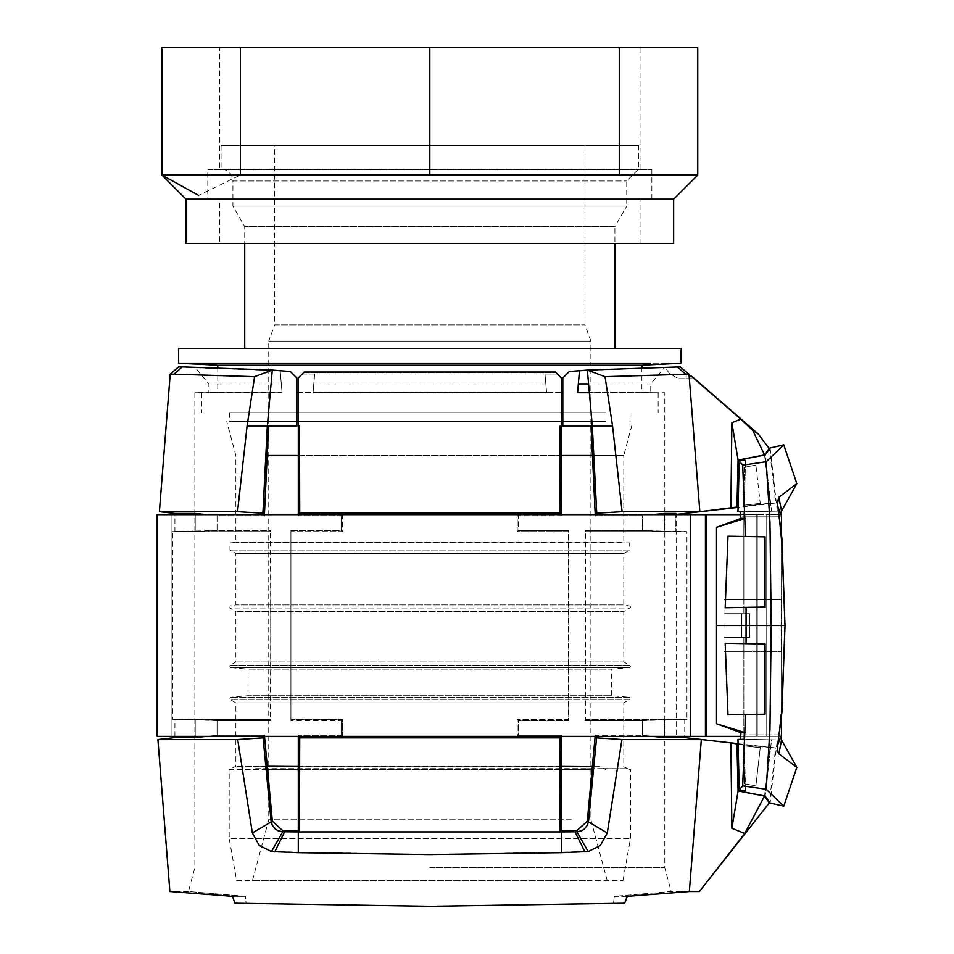 <?xml version="1.0" encoding="UTF-8"?>
<svg xmlns="http://www.w3.org/2000/svg" width="954" height="954" viewBox="0 0 954 954"><rect width="100%" height="100%" fill="white"/><g stroke="black" fill="none" stroke-linecap="round" stroke-linejoin="round"><path stroke-width="0.72" stroke-dasharray="4.77 3.58" d="M266.691 766.265L235.865 766.253L259.607 766.706L255.708 768.638L276.839 768.685L627.72 768.721L603.93 768.638L600.042 766.706L592.911 766.658M259.607 766.706L600.042 766.706M255.708 768.638L603.93 768.638M561.346 766.444L298.292 766.491M266.977 769.604L229.21 769.604L235.865 766.265L235.865 702.859L623.785 702.859L235.865 702.859L229.759 699.342L629.879 699.342A1.109 1.109 0 0 0 629.425 697.279L230.224 697.279L629.425 697.279L611.586 695.716L248.052 695.716L611.586 695.716L611.586 669.112L248.052 669.112L611.586 669.112L629.425 667.55A1.109 1.109 0 0 0 629.879 665.487L229.759 665.487L629.879 665.487L623.785 661.969L235.865 661.969L623.785 661.969L623.785 611.526L235.865 611.526L623.785 611.526L629.879 608.008A1.109 1.109 0 0 0 629.521 605.957L230.129 605.957L629.521 605.957L623.785 604.943L235.865 604.943L623.785 604.943L623.785 553.475L235.865 553.475L623.785 553.475L629.688 550.064L229.95 550.064L629.688 550.064L629.688 542.909L229.95 542.909L629.688 542.909L235.865 542.397L623.785 542.397L623.785 455.511L593.042 455.511M236.604 880.435L623.045 880.435L236.604 880.435L229.21 838.53L630.427 838.53L229.21 838.53L229.21 769.604L592.661 769.604M561.346 769.604L298.292 769.604M585.446 880.435L252.488 880.435L585.446 880.435M571.184 819.772L268.742 819.772L571.184 819.772M571.184 363.212L268.742 363.212L571.184 363.212M178.601 363.212L681.049 363.212L178.601 363.212M217.762 365.263L641.887 365.263M296.813 392.547L562.824 392.547M561.346 392.547L298.292 392.547M296.813 392.833L562.824 392.833M561.346 392.833L298.292 392.833M296.813 412.712L562.824 412.712M561.346 412.712L298.292 412.712M605.551 412.712L229.58 412.712L605.551 412.712M605.551 421.585L229.58 421.585L605.551 421.585M296.813 421.585L298.292 421.585M561.346 455.511L298.292 455.511M266.595 455.511L623.785 455.511L632.872 421.585M219.599 243.508L640.039 243.508L219.599 243.508L219.599 199.171L640.039 199.171L219.599 199.171M640.039 243.508L640.039 199.171M207.781 199.171L651.856 199.171L207.781 199.171L207.781 169.621L651.856 169.621L207.781 169.621M651.856 199.171L651.856 169.621M219.599 169.621L640.039 169.621L219.599 169.621L219.599 47.7L640.039 47.7L219.599 47.7M640.039 169.621L640.039 47.7M185.982 243.508L673.655 243.508M673.655 199.171L185.982 199.171M697.744 175.083L240.372 175.083L198.623 195.391M697.744 47.7L619.277 47.7L619.277 175.083M619.277 47.7L429.825 47.7L429.825 175.083M429.825 47.7L240.372 47.7L240.372 175.083M240.372 47.7L161.894 47.7M252.488 880.435L268.742 819.772L268.742 341.103L590.896 341.103L590.896 363.212L268.742 363.212L590.896 363.212L590.896 819.772L607.161 880.435M584.993 145.533L584.993 324.861L590.896 341.103L268.742 341.103L274.657 324.861L584.993 324.861L274.657 324.861L274.657 145.533L584.993 145.533L274.657 145.533M638.56 145.533L221.078 145.533L638.56 145.533L638.56 169.18L221.078 169.18L638.56 169.18L626.742 180.998L626.742 206.124L232.907 206.124L626.742 206.124L614.913 226.599L244.725 226.599L614.913 226.599L614.913 243.508M221.078 145.533L221.078 169.18A11.818 11.818 0 0 1 232.907 180.998L626.742 180.998L232.907 180.998L232.907 206.124L244.725 226.599L244.725 243.508M614.913 348.437L244.725 348.437L614.913 348.437M178.601 348.437L681.049 348.437M302.215 374.063L314.665 374.063L313.031 392.762L314.665 374.063L313.055 392.523L546.594 392.523L313.031 392.762L546.618 392.762L544.972 374.063L545.843 383.902L313.806 383.902L545.843 383.902L546.618 392.762L544.972 374.063L546.618 392.762L313.031 392.762L314.665 374.063L302.215 374.063L304.207 372.072L303.444 372.847L556.206 372.847L303.444 372.847L298.292 377.987L301.261 375.029M298.292 514.683L298.292 515.732L299.711 513.204L299.496 426.021L298.292 426.021L298.292 377.987L298.292 515.732L341.15 515.732L341.15 530.519L342.426 531.676L342.426 514.683M429.825 867.699L664.795 867.699L429.825 867.699M298.888 736.357L298.292 735.307L341.15 735.307L341.687 736.357M560.749 736.357L561.346 735.307L561.346 830.755L560.165 831.9L299.473 831.9L299.711 737.836L298.292 735.307L298.292 830.755A234.97 3.816 0 0 1 282.706 830.552L272.343 821.251L264.425 735.307L217.071 735.307L264.425 735.307L263.853 736.357M195.224 736.357L195.224 719.471L174.904 719.471L217.071 720.52L195.224 719.471L195.224 737.573L217.071 735.307L217.071 720.52L270.96 720.52L270.459 719.364L172.686 719.364L270.459 719.364L270.96 530.519L270.96 720.52L270.459 531.676L172.686 531.676L270.459 531.676L270.96 530.519L217.071 530.519L217.071 515.732L264.365 515.732L217.071 515.732L217.071 530.519L270.96 530.519L270.96 720.52L217.071 720.52L217.071 735.307L206.958 736.357M263.745 514.683L264.365 515.732L268.587 426.021L267.335 426.021L296.813 426.021L268.587 426.021L296.813 426.021L296.813 377.987L290.41 371.583A232.072 24.47 -170.8 0 0 284.996 371.142A232.216 22.944 8.9 0 0 280.166 370.772L282.086 392.762L194.855 392.762L282.086 392.762L208.89 392.523L282.062 392.523L281.311 383.902L208.89 383.902L281.311 383.902L280.166 370.772L282.086 392.762L280.166 370.772A232.216 22.944 -171.1 0 1 284.996 371.142A232.072 24.47 9.2 0 1 290.41 371.583L272.284 370.092L178.601 366.908L280.166 370.796L195.367 367.779L208.89 383.902L208.89 392.523L194.855 392.762L194.855 867.699L188.463 891.525L245.393 896.355L232.43 896.355A1457.116 1011.634 -126 0 0 234.946 903.223L429.825 906.3L246.084 903.223A1506.092 1045.644 54 0 1 245.393 896.355L232.43 896.355L169.872 891.525L188.463 891.525L245.393 896.355A1506.092 1045.644 -126 0 0 246.084 903.223L429.825 906.3L613.553 903.223A1506.092 1045.644 126 0 0 614.245 896.355L627.207 896.355L689.348 891.549L701.333 739.517L621.936 739.517L607.293 832.949L600.352 845.482L588.201 851.576L429.825 854.581L271.437 851.576L259.214 845.411L252.345 832.949L237.713 739.517L157.911 739.517M159.39 511.69L237.534 511.69L262.899 513.204L264.365 515.732L264.377 514.683M264.485 736.357L264.425 735.307L263.077 737.836L237.713 739.517M342.426 736.357L342.426 719.364L341.15 720.52L290.91 720.52L290.91 530.519L290.91 720.52L290.91 530.519L290.91 720.52L341.15 720.52L341.15 735.307L298.292 735.307L298.292 736.357M290.91 530.519L341.15 530.519L342.426 531.676L291.387 531.676L342.426 531.676L342.426 513.204L341.15 515.732L341.15 530.519L290.91 530.519M298.888 514.683L298.292 515.732L341.15 515.732L341.687 514.683M298.292 426.021L299.496 426.021L298.292 426.021L298.292 377.987L304.207 372.072L555.431 372.072L561.346 377.987L558.388 375.029M557.422 374.063L544.972 374.063L557.422 374.063L561.346 377.987L561.346 515.732L518.487 515.732L518.487 530.519L517.223 531.676L517.223 514.683M561.346 514.683L561.346 515.732L518.487 515.732L518.487 530.519L517.223 531.676L568.262 531.676L568.739 530.519L518.487 530.519L568.739 530.519L568.739 720.52L518.487 720.52L517.962 736.357M561.346 830.755A234.97 3.816 180 0 0 576.931 830.552L576.896 831.769A253.585 2.087 179.8 0 1 574.976 831.781L560.165 831.9L559.926 737.836L561.346 735.307L518.487 735.307L517.223 737.836L517.223 719.364L518.487 720.52L518.487 735.307L561.346 735.307L561.346 736.357M595.153 736.357L595.224 735.307L642.567 735.307L595.224 735.307L595.797 736.357M664.413 736.357L664.413 719.471L684.745 719.471L642.567 720.52L664.413 719.471L664.413 737.573L642.567 735.307L642.567 720.52L584.993 720.52L642.567 720.52L642.567 735.307L652.679 736.357M584.993 720.52L584.993 530.519L584.993 720.52L584.993 530.519L585.482 531.676L686.952 531.676L585.482 531.676L585.482 719.364L686.952 719.364L585.482 719.364L584.993 720.52M675.873 513.455L675.873 514.468L675.873 513.455L664.413 513.455L664.413 531.557L675.873 531.557L675.873 514.683L675.873 531.557L642.567 530.519L642.567 515.732L595.272 515.732L642.567 515.732L642.567 530.519L584.993 530.519L642.567 530.519L664.413 531.557L664.413 514.683M595.892 514.683L595.272 515.732L595.26 514.683M591.051 426.021L595.272 515.732L596.739 513.204L592.303 426.021L587.366 370.092L569.228 371.583A232.072 24.47 -9.2 0 1 574.642 371.142A232.216 22.944 171.1 0 1 579.483 370.772A232.216 22.944 -8.9 0 0 574.642 371.142A232.072 24.47 170.8 0 0 569.228 371.583L562.824 377.987L562.824 426.021L592.303 426.021L562.824 426.021M577.575 392.523L578.327 383.902L650.747 383.902L650.747 392.523L577.552 392.762L579.483 370.772L577.552 392.762L664.795 392.762L589.381 392.762M576.931 830.552L587.294 821.251L595.224 735.307L596.572 737.836L621.936 739.517M560.749 514.683L559.926 513.204L517.223 513.204L517.223 531.676L568.262 531.676L568.262 719.364L517.223 719.364L568.262 719.364L568.739 720.52L568.739 530.519L568.739 720.52L518.487 720.52L517.223 719.364L517.223 736.357M299.711 737.836L342.426 737.836L342.426 719.364L291.387 719.364L342.426 719.364L341.15 720.52L341.15 735.307L342.426 737.836L559.926 737.836M689.348 891.549L671.175 891.525L614.245 896.355L627.207 896.355A1457.116 1011.634 -54 0 1 624.703 903.223L613.553 903.223A1506.092 1045.644 -54 0 0 614.245 896.355L671.175 891.525L664.795 867.699L664.795 392.762L589.369 392.523M429.825 906.3L624.703 903.223L429.825 906.3M517.962 514.683L517.223 513.204L299.711 513.204M559.926 513.204L560.141 426.021L561.346 426.021M686.224 371.941L686.224 374.004L686.224 371.941L680.202 366.908L664.27 367.779L650.747 383.902L588.594 383.902M678.831 378.726L686.224 378.726L678.831 378.726L669.756 374.004L686.224 374.004L669.756 374.004L665.355 367.731L680.202 366.908L587.378 370.235M664.413 737.573L684.745 737.573M664.413 513.455L652.679 514.683M738.098 790.961A7727.352 7585.385 96.5 0 0 764.571 796.077L744.752 833.486A7454.127 7454.127 0 0 1 731.885 828.263L738.098 790.961L736.941 743.989L743.488 744.752L738.05 744.12M743.5 744.752L760.35 746.708L755.878 785.953A7497.629 7359.883 96.5 0 1 744.394 783.747L743.5 745.766L760.231 747.662L755.878 785.953A7497.629 7359.883 -83.5 0 1 744.394 783.747L755.878 785.953L744.394 783.747L743.5 745.766L760.231 747.662L760.35 746.708L775.626 747.936L743.5 744.752M736.941 743.989L701.333 739.517M596.739 513.204L622.103 511.69L612.551 426.021L605.051 376.687L587.366 370.092L677.352 366.908L579.483 370.772M689.146 375.9L688.681 374.004L686.224 374.004L686.224 378.726L694.548 378.726L690.982 375.9L689.146 375.9L699.854 511.69L622.103 511.69M699.854 511.69L738.05 506.92M764.595 455.106L770.069 503.199L743.5 506.288L760.35 504.332L755.878 465.087A7497.629 7359.883 -96.5 0 0 744.394 467.293L743.5 505.274L760.231 503.366L760.35 504.332L775.626 503.104L769.449 448.929M769.365 448.177L764.571 454.963L752.766 430.433L740.793 419.152A7446.375 7446.375 0 0 0 731.885 422.765L738.098 460.078A7727.352 7585.385 -96.5 0 1 764.571 454.963L770.069 503.199L775.626 503.104L738.038 507.385M578.327 383.902L579.472 370.796M170.206 374.195L254.587 376.687L247.086 426.021L237.534 511.69M174.904 737.573L195.224 737.573M195.224 514.683L195.224 531.557L174.904 531.557L217.071 530.519L195.224 531.557L195.224 513.455L174.904 513.455M195.224 513.455L206.958 514.683M764.595 795.922L770.069 747.841L764.571 796.077L769.043 802.397M743.488 744.752L743.5 745.766L743.488 744.752M743.488 506.288L743.5 505.274L760.231 503.366L755.878 465.087A7497.629 7359.883 83.5 0 0 744.394 467.293L755.878 465.087L744.394 467.293L743.488 506.288M690.982 375.9L694.238 378.726M695.037 379.43L740.793 419.152M688.681 374.004L686.224 374.004L686.224 378.726L694.643 378.726M588.201 851.576L576.896 831.769L581.475 830.803L584.337 829.05L587.473 825.007L588.523 821.406L596.572 737.836M592.303 426.021L612.551 426.021M688.919 374.195L605.051 376.687M561.346 831.9L561.346 852.673M262.899 513.204L267.335 426.021L272.284 370.092L254.587 376.687M282.706 830.552L282.742 831.769L278.163 830.803L275.312 829.05L272.164 825.007L271.115 821.406L263.077 737.836M298.292 830.755L299.473 831.9L284.674 831.781A253.585 2.087 0.2 0 1 282.742 831.769L271.437 851.576M267.335 426.021L247.086 426.021M298.292 831.9L298.292 852.673M731.885 828.263L730.883 742.88M699.401 891.549L744.752 833.486M738.098 460.078L736.941 507.039M731.885 422.765L730.883 508.16M743.476 739.314L781.541 739.97L743.858 739.314L743.858 651.379L781.541 651.379L723.907 651.379L743.858 651.379L743.858 637.344L743.858 651.379L781.541 651.379L781.541 599.661L743.858 599.661L743.858 613.696L743.858 599.661L781.541 599.661L781.541 651.379L781.135 599.661L781.135 651.379L723.907 651.379L723.907 637.344L749.761 637.344L749.761 613.696L749.761 637.344L741.64 637.344L741.64 613.696L741.64 637.344L723.907 637.344L749.761 637.344L749.761 613.696L749.761 637.344L723.907 637.344L723.907 599.661L743.858 599.661L723.907 599.661L723.907 613.696L749.761 613.696L723.907 613.696L749.761 613.696L723.907 613.696L723.907 651.379L743.858 651.379L743.858 734.878L740.972 734.878L740.96 736.357L781.541 736.357L706.497 736.357L706.497 514.683L676.171 514.683L676.171 736.357L676.171 514.683L690.291 514.683L171.947 514.683L171.947 736.357L157.172 736.357L690.291 736.357L157.172 736.357L157.172 514.683L171.947 514.683L171.947 736.357L757.261 736.357L676.171 736.357L706.497 736.357L706.497 514.683L757.261 514.683L157.172 514.683L781.541 514.683L740.96 514.683L740.936 518.38L745.074 518.38L716.514 527.312L740.936 518.38M781.541 736.357L781.541 514.683L766.754 514.683L781.541 514.683L781.541 736.357M766.754 736.357L766.754 514.683L766.754 736.357M743.476 511.726L781.541 511.07L743.858 511.726L743.858 599.661L781.541 599.661L723.907 599.661L743.858 599.661L743.858 516.162L740.972 516.162L743.858 516.162L743.858 511.726L777.283 511.141L771.571 511.249L765.168 454.998A7702.298 7560.784 83.5 0 0 745.539 458.767L744.251 511.726L771.571 511.249L765.168 454.998L770.093 448.01L777.283 511.141M777.88 507.063L781.541 543.327L781.541 599.661L781.541 534.598L777.415 502.686L778.154 498.25L777.749 506.538L781.541 516.162L743.858 516.162L781.541 516.162L781.541 543.327L777.76 506.347M740.304 511.666L744.251 511.726L745.539 458.767A984.051 807.728 -86.6 0 0 741.031 460.412L739.243 461.068L742.689 465.158L745.491 536.506L765.06 536.852L765.06 607.042L725.183 607.746L727.997 536.208L765.06 536.852L765.06 607.042L746.064 607.376L746.064 643.664L725.183 643.294L727.997 714.832L765.06 714.188L765.06 643.986L746.064 643.664L765.06 643.986L765.06 714.188L745.491 714.522L745.074 732.66L716.514 723.728L716.514 625.514L771.19 625.514L769.961 522.124L766.205 461.772L783.759 444.862M766.205 461.772L742.689 465.158M777.88 743.977L781.541 707.713L781.541 651.379L781.541 716.442L777.76 744.692L777.689 751.358L778.869 753.827L796.828 767.386M784.999 625.514L771.19 625.514L769.961 728.916L766.205 789.268L742.689 785.869L739.243 789.972L741.031 790.627A984.051 807.728 86.6 0 0 745.539 792.273L743.858 739.314L777.283 739.887L771.571 739.791L765.168 796.03A7702.298 7560.784 -83.5 0 1 745.539 792.273L744.251 739.314L771.571 739.791L765.168 796.03L770.093 803.018L777.283 739.887M766.205 789.268L783.759 806.178M716.514 527.312L716.514 625.514M716.514 723.728L740.936 732.66L745.074 732.66L742.689 785.869M740.304 739.374L743.858 739.314L743.858 734.878L740.972 734.878L740.936 732.66M781.541 516.162L781.541 511.07L778.869 497.213L796.828 483.654M778.869 497.213L777.749 506.538M737.967 511.63L739.243 461.068M727.997 536.208L765.06 536.852M765.06 607.042L725.183 607.746M777.749 744.49L778.166 752.801L777.749 744.49L781.541 707.713L781.541 734.878L743.858 734.878L781.541 734.878L777.76 744.692M778.869 753.827L781.541 739.97L781.541 734.878M737.967 739.41L739.243 789.972M727.997 714.832L765.06 714.188M765.06 643.986L725.183 643.294M255.624 768.685L253.764 769.604M605.873 769.604L604.013 768.685M627.815 768.709L623.785 766.789L623.785 702.859L629.879 699.342L229.759 699.342L230.224 697.279L248.052 695.716L248.052 669.112L230.224 667.55L629.425 667.55L230.224 667.55L229.759 665.487L235.865 661.969L235.865 611.526L229.759 608.008L629.879 608.008L229.759 608.008L230.129 605.957L235.865 604.943L235.865 553.475L229.95 550.064L229.95 542.909L235.865 542.397L235.865 455.511L226.766 421.585M587.294 821.251L607.293 832.949M677.352 366.908L685.616 374.195M574.976 831.781L584.921 851.922M182.286 366.908L174.022 374.195M272.343 821.251L252.345 832.949M284.674 831.781L274.716 851.922M690.291 736.357L690.291 514.683M705.447 736.357L705.447 514.683M756.224 736.357L756.224 514.683L756.224 736.357M757.261 736.357L757.261 514.683L757.261 736.357M741.031 460.412L745.479 460.472L741.031 460.412M741.031 790.627L745.479 790.556L741.031 790.627M587.616 768.685L588.523 768.685M627.72 768.721L630.427 769.604L630.427 838.53L623.045 880.435M626.635 768.685L627.613 768.685M217.762 367.397L217.762 392.547L201.497 392.833L201.497 412.712M641.887 367.397L641.887 392.547L658.141 392.833L658.141 412.712M229.58 412.712L229.58 421.585M630.057 412.712L630.057 421.585M675.873 531.092L686.952 531.676L686.952 719.364L684.745 719.471L684.745 736.357M738.038 743.655L775.626 747.936L769.449 802.111M174.904 736.357L174.904 719.471L172.686 719.364L172.686 531.676L174.904 531.557L174.904 514.683"/><path stroke-width="1.43" d="M592.911 766.658L561.346 766.444M298.292 766.491L266.691 766.265M592.661 769.604L561.346 769.604M298.292 769.604L266.977 769.604M650.294 363.212L178.601 363.212L650.294 363.212M615.926 365.263L217.762 365.263L178.601 363.212L178.601 348.437L681.049 348.437L681.049 363.212L641.887 365.263L615.926 365.263M562.824 392.547L561.346 392.547M298.292 392.547L296.813 392.547M562.824 392.833L561.346 392.833M298.292 392.833L296.813 392.833M562.824 412.712L561.346 412.712M298.292 412.712L296.813 412.712M298.292 421.585L296.813 421.585M593.042 455.511L561.346 455.511M298.292 455.511L266.595 455.511M673.655 199.171L673.655 243.508L185.982 243.508L185.982 199.171L673.655 199.171L697.744 175.083L161.894 175.083L185.982 199.171M198.623 195.391L161.894 175.083L161.894 47.7L240.372 47.7L240.372 175.083M240.372 47.7L429.825 47.7L429.825 175.083M429.825 47.7L619.277 47.7L619.277 175.083M619.277 47.7L697.744 47.7L697.744 175.083M614.913 243.508L614.913 348.437M182.286 366.908L174.022 374.195L170.206 374.195L178.601 366.908L182.286 366.908L272.284 370.092L290.374 371.547L296.813 377.987L296.813 426.021L247.086 426.021L254.587 376.687L272.284 370.092L267.335 426.021L268.587 426.021L264.365 515.732M298.292 736.357L298.292 830.755A234.97 3.816 180 0 1 282.706 830.552L272.343 821.251L264.425 735.307M561.346 514.683L561.346 377.987L555.431 372.072L304.207 372.072L298.292 377.987L298.292 514.683M301.261 375.029L302.215 374.063M558.388 375.029L557.422 374.063M561.346 736.357L561.346 830.755A234.97 3.816 -0 0 0 576.931 830.552L587.294 821.251L595.224 735.307L596.572 737.836L621.936 739.517L607.293 832.949L600.352 845.482L588.201 851.576L561.346 852.673L561.346 831.9L574.976 831.781A253.585 2.087 -0.2 0 0 576.896 831.769L581.475 830.803L584.337 829.05L587.473 825.007L588.523 821.406L596.572 737.836M595.272 515.732L591.051 426.021L592.303 426.021L562.824 426.021L591.051 426.021M562.824 426.021L562.824 377.987L569.264 371.547L587.366 370.092L592.303 426.021L612.551 426.021L622.103 511.69L596.739 513.204L592.303 426.021M579.483 370.772L577.552 392.762L589.381 392.762M596.739 513.204L595.892 514.683M576.931 830.552L576.896 831.769L588.201 851.576M561.346 830.755L560.165 831.9L561.346 831.9M298.292 830.755L299.473 831.9L560.165 831.9L559.926 737.836L560.749 736.357M518.487 735.307L517.223 737.836L517.223 736.357M517.223 514.683L517.223 513.204L518.487 515.732M560.749 514.683L559.926 513.204L342.426 513.204L341.15 515.732M559.926 513.204L560.141 426.021L561.346 426.021M731.885 828.263L738.098 790.961A7727.352 7585.385 -83.5 0 0 764.571 796.077L769.365 802.851L699.401 891.549L744.752 833.486A7454.127 7454.127 0 0 1 731.885 828.263L730.883 742.88L701.333 739.517L621.936 739.517M195.224 736.357L195.224 737.573L174.904 737.573L157.911 739.517L169.872 891.525L232.43 896.355A1457.116 1011.634 54 0 0 234.946 903.223L429.825 906.3L624.703 903.223A1457.116 1011.634 126 0 0 627.207 896.355L689.348 891.549L699.401 891.549M769.449 448.929L758.406 434.153L752.766 430.433L740.793 419.152A7446.375 7446.375 0 0 0 731.885 422.765L738.098 460.078A7727.352 7585.385 83.5 0 1 764.571 454.963L752.766 430.433L758.406 434.153L694.643 378.726L690.982 375.9L689.146 375.9L688.919 374.195L680.202 366.908L587.366 370.092L605.051 376.687L612.551 426.021M688.919 374.195L605.051 376.687M341.15 735.307L342.426 737.836L299.711 737.836L299.473 831.9L298.292 831.9L298.292 852.673L429.825 854.581L561.346 852.673M298.292 426.021L299.496 426.021L299.711 513.204L342.426 513.204L342.426 514.683M559.926 737.836L342.426 737.836L342.426 736.357M689.146 375.9L699.854 511.69L622.103 511.69M298.292 852.673L271.437 851.576L259.214 845.411L252.345 832.949L237.713 739.517L157.911 739.517M689.348 891.549L701.333 739.517M652.679 736.357L664.413 737.573L664.413 736.357M684.745 736.357L684.745 737.573L664.413 737.573M652.679 514.683L664.413 513.455L664.413 514.683M675.873 513.455L675.873 514.683L675.873 513.455L664.413 513.455M738.05 744.12L730.883 742.88M738.05 506.92L699.854 511.69M589.369 392.523L577.575 392.523M588.594 383.902L578.327 383.902M587.378 370.235L579.472 370.796M267.335 426.021L262.899 513.204L263.745 514.683M282.706 830.552L282.742 831.769L278.163 830.803L275.312 829.05L272.164 825.007L271.115 821.406L263.077 737.836L237.713 739.517M263.853 736.357L263.077 737.836M298.292 831.9L284.674 831.781A253.585 2.087 -179.8 0 1 282.742 831.769L271.437 851.576M299.711 737.836L298.888 736.357M298.888 514.683L299.711 513.204M174.022 374.195L254.587 376.687M262.899 513.204L237.534 511.69L247.086 426.021M237.534 511.69L159.39 511.69L170.206 374.195M206.958 736.357L195.224 737.573M206.958 514.683L195.224 513.455L195.224 514.683M174.904 514.683L174.904 513.455L195.224 513.455M738.098 790.961L736.941 743.989M744.752 833.486L764.595 795.922M769.365 448.177L764.595 455.106M738.098 460.078L736.941 507.039M731.885 422.765L730.883 508.16M690.982 375.9L740.793 419.152M694.238 378.726L695.037 379.43M688.681 374.004L686.224 371.941M705.447 736.357L705.447 514.683L157.172 514.683L157.172 736.357L740.96 736.357L740.304 739.374L737.967 739.41L739.243 789.972L741.031 790.627A984.051 807.728 -93.4 0 0 745.539 792.273A7702.31 7560.796 96.5 0 0 765.168 796.03L770.093 803.018L783.759 806.178L766.205 789.268L742.689 785.869L739.243 789.972M705.447 514.683L740.96 514.683L740.304 511.666L737.967 511.63L739.243 461.068L741.031 460.412A984.051 807.728 93.4 0 1 745.539 458.767A7702.31 7560.796 -96.5 0 1 765.168 454.998L770.093 448.01L783.759 444.862L766.205 461.772L742.689 465.158L739.243 461.068M765.06 607.042L765.06 536.852L765.06 607.042L725.183 607.746L746.064 607.376L746.064 643.664L725.183 643.294L727.997 714.832L765.06 714.188L765.06 643.986L765.06 714.188M716.514 527.312L740.936 518.38L745.074 518.38L716.514 527.312L716.514 625.514L771.19 625.514L769.961 522.124L766.205 461.772M740.304 739.374L740.936 732.66L745.074 732.66L716.514 723.728L740.936 732.66M716.514 723.728L716.514 625.514M740.304 511.666L740.936 518.38M796.828 483.654L781.541 511.07L781.541 534.598L784.999 625.514L781.541 716.442L781.541 739.97L778.869 753.827L777.784 751.776L777.76 744.692L781.934 712.304L784.999 625.514L781.934 538.724L777.415 502.686L778.869 497.213L796.828 483.654L783.759 444.862M742.689 465.158L745.491 536.506L765.06 536.852M728.606 536.22L745.491 536.506L728.606 536.22M725.183 607.746L727.997 536.208M784.999 625.514L771.19 625.514L769.961 728.916L766.205 789.268M778.869 753.827L796.828 767.386L783.759 806.178M781.541 739.97L796.828 767.386M742.689 785.869L745.491 714.522L727.997 714.832M765.06 643.986L725.183 643.294M743.476 511.726L737.967 511.63M743.476 739.314L737.967 739.41M587.294 821.251L607.293 832.949M677.352 366.908L685.616 374.195M574.976 831.781L584.921 851.922M272.343 821.251L252.345 832.949M284.674 831.781L274.716 851.922M690.291 736.357L690.291 514.683M781.541 516.162L777.76 506.347M781.541 511.07L778.869 497.213M781.541 734.878L777.76 744.692M217.762 365.263L217.762 367.397M641.887 365.263L641.887 367.397M244.725 243.508L244.725 348.437M684.745 737.573L738.038 743.655M675.873 514.468L738.038 507.385M174.904 737.573L174.904 736.357M174.904 513.455L159.39 511.69"/></g></svg>

